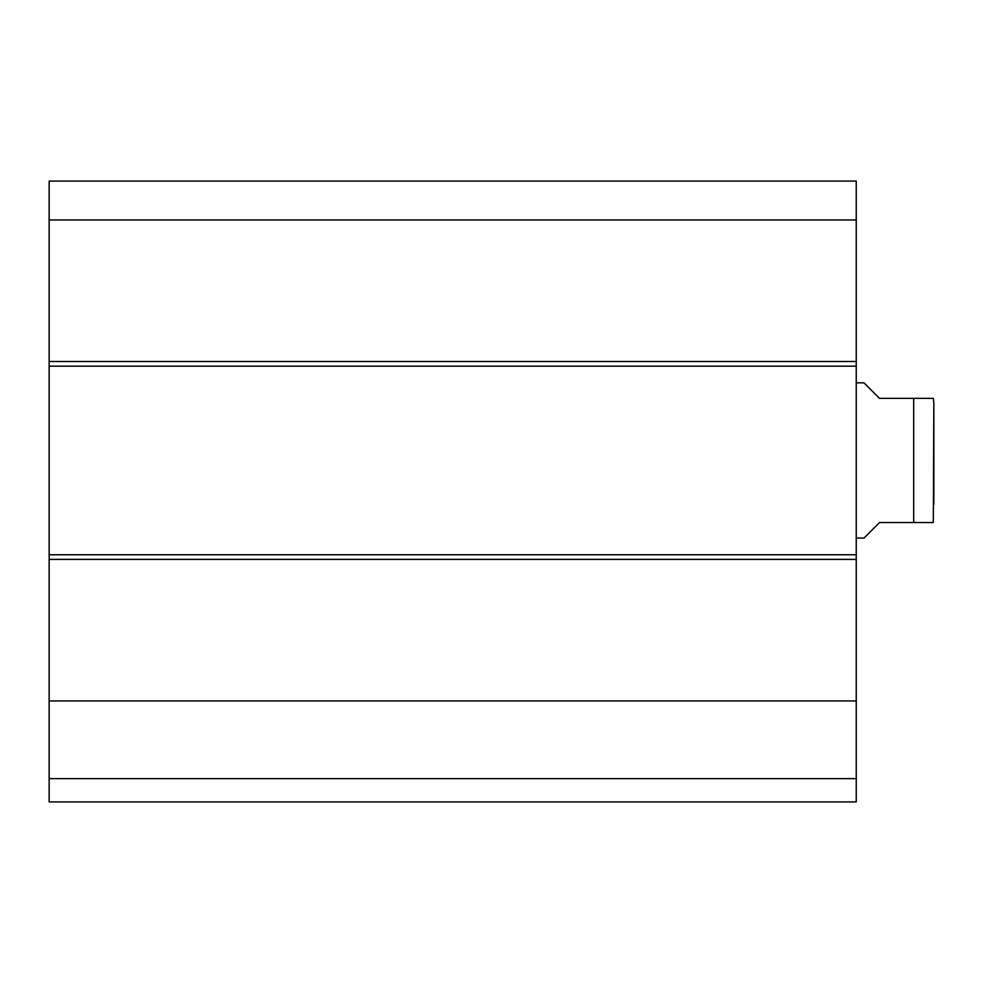 <?xml version="1.0" encoding="UTF-8"?>
<svg xmlns="http://www.w3.org/2000/svg" width="983" height="983" viewBox="0 0 983 983"><rect width="100%" height="100%" fill="white"/><g stroke="black" fill="none" stroke-linecap="round" stroke-linejoin="round"><path stroke-width="1.47" d="M49.15 778.634L49.15 801.919L856.242 801.919L856.242 181.081L49.15 181.081L49.15 778.634L856.242 778.634M49.15 700.94L856.242 700.94M49.15 554.744L856.242 554.744M49.15 366.168L856.242 366.168M49.15 219.971L856.242 219.971M49.15 181.081L856.242 181.081L49.15 181.081M856.242 538.057L864.008 538.057L879.527 522.538L913.674 522.538L913.674 398.373L933.309 398.373L879.527 398.373L864.008 382.854L856.242 382.854M913.674 522.538L933.309 522.538L913.674 522.538M933.309 522.538L933.85 403.03L933.85 504.304M49.15 559.401L856.242 559.401M49.15 361.511L856.242 361.511M933.309 398.373L933.85 403.03"/></g></svg>
